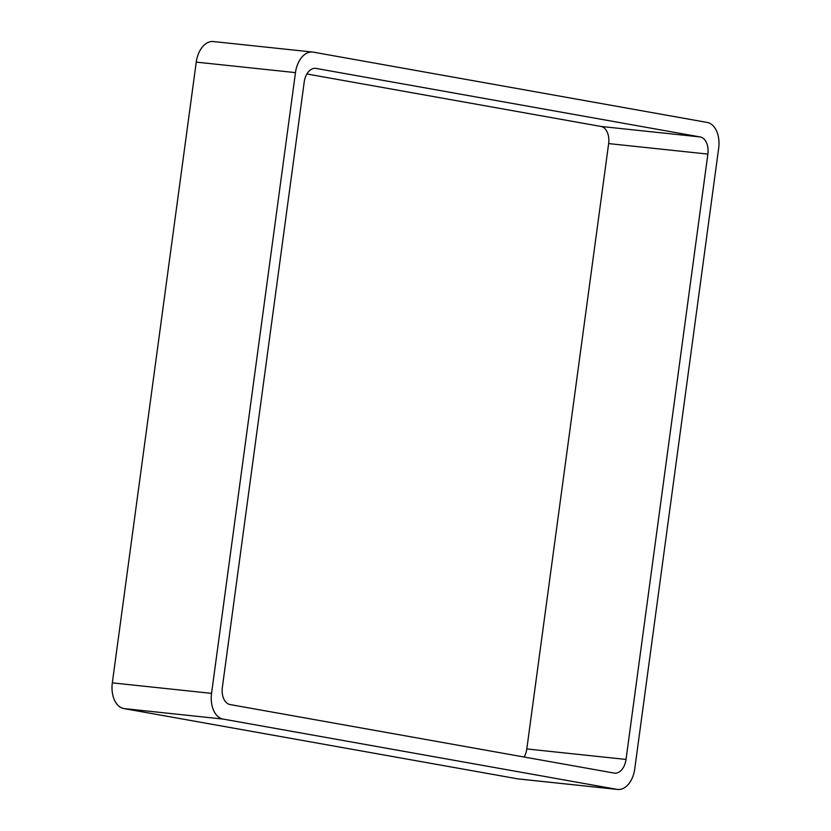 <?xml version="1.0" encoding="UTF-8"?>
<svg xmlns="http://www.w3.org/2000/svg" width="831" height="831" viewBox="0 0 831 831"><rect width="100%" height="100%" fill="white"/><g stroke="black" fill="none" stroke-linecap="round" stroke-linejoin="round"><path stroke-width="1.25" d="M616.976 789.357L223.072 719.075L123.85 708.563L517.755 778.855A23.31 14.854 -84 0 0 518.419 778.948L617.651 789.45A23.31 14.854 -84 0 1 616.976 789.357L517.755 778.855M223.072 719.075A23.31 14.854 -84 0 1 211.552 693.366L295.472 72.619A23.31 14.854 -84 0 1 312.581 52.052A23.31 14.854 -84 0 1 313.245 52.145L707.15 122.437A23.31 14.854 -84 0 1 718.68 148.136L634.749 768.883A23.31 14.854 -84 0 1 617.651 789.45M295.472 72.619L196.251 62.117A23.31 14.854 -84 0 1 213.349 41.55L312.581 52.052M196.251 62.117L112.32 682.864A23.31 14.854 -84 0 0 123.85 708.563M707.877 154.088A15.54 9.91 -84 0 0 700.19 136.949L316.05 68.412A15.54 9.91 -84 0 0 315.603 68.35A15.54 9.91 -84 0 0 304.198 82.061L222.355 687.414A15.54 9.91 -84 0 0 230.042 704.553L614.182 773.09A15.54 9.91 -84 0 0 614.628 773.152A15.54 9.91 -84 0 0 626.023 759.441L707.877 154.088L608.645 143.586L526.802 748.939A15.54 9.91 -84 0 1 524.101 757.02M700.19 136.949L600.958 126.447A15.54 9.91 -84 0 1 608.645 143.586M600.958 126.447L306.899 73.98M211.552 693.366L112.32 682.864M626.023 759.441L526.802 748.939M316.05 68.412L315.157 68.319"/></g></svg>
